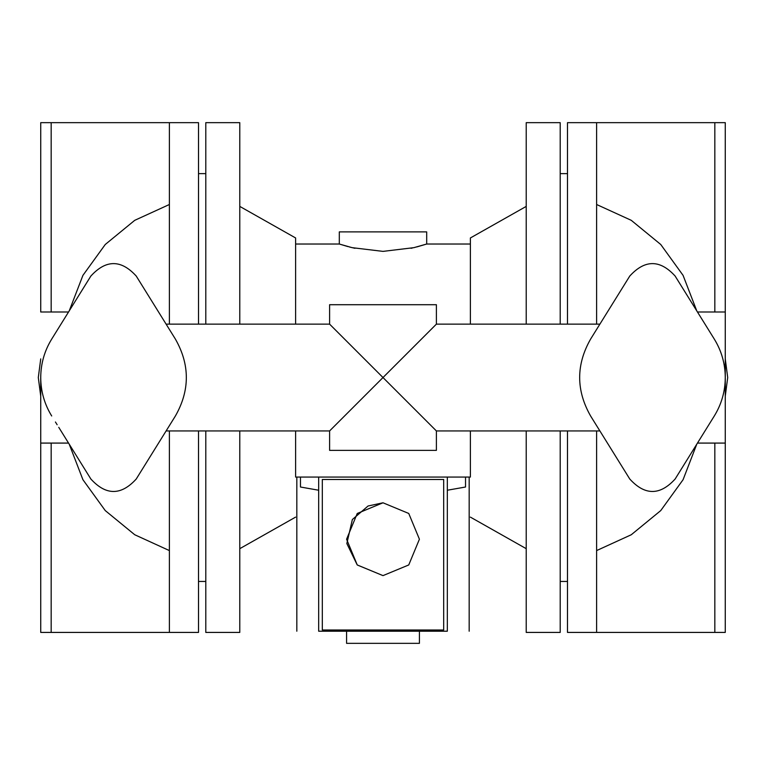 <?xml version="1.0" encoding="UTF-8"?>
<svg xmlns="http://www.w3.org/2000/svg" width="766" height="766" viewBox="0 0 766 766"><rect width="100%" height="100%" fill="white"/><g stroke="black" fill="none" stroke-linecap="round" stroke-linejoin="round"><path stroke-width="1.15" d="M295.609 244.028L339.309 244.028L339.309 231.887L426.691 231.887L426.691 244.028L413.889 247.657L383 251.382L352.111 247.657L339.309 244.028L347.975 246.604M349.353 246.968L354.964 248.299M411.036 248.299L412.338 248.012M416.867 246.911L426.691 244.028L470.391 244.028M295.609 324.133L295.609 237.958L239.777 206.399M470.391 430.942L470.391 477.065L295.609 477.065L295.609 430.942M526.223 206.399L470.391 237.958L470.391 324.133M295.609 477.065C295.609 530.072 295.609 530.072 295.609 477.065M470.391 477.065C470.391 530.072 470.391 530.072 470.391 477.065M205.795 430.942L205.795 632.419L239.777 632.419L239.777 430.942M239.777 324.133L239.777 122.656L205.795 122.656L205.795 324.133M447.325 477.065L447.325 631.213L318.675 631.213C290.486 631.213 290.486 631.213 318.675 631.213L318.675 477.065M318.675 490.23L300.464 487.013L318.675 490.23M300.464 477.065L300.464 487.013M443.686 479.487L322.314 479.487L443.686 479.487L322.314 479.487L322.314 629.997L443.686 629.997L443.686 479.487M447.325 490.23L465.536 487.013L465.536 477.065M447.325 631.213C475.514 631.213 475.514 631.213 447.325 631.213M526.223 430.942L526.223 632.419L560.205 632.419L560.205 430.942M560.205 324.133L560.205 122.656L526.223 122.656L526.223 324.133M389.071 631.213L376.929 631.213M346.586 631.213L346.586 643.344L419.414 643.344L419.414 631.213M357.301 565.002L383 575.62L408.747 564.954L419.414 539.207L408.747 513.459L383 502.793L368.063 506L352.36 519.53L346.845 543.554L357.205 564.906M365.765 643.344L400.235 643.344M383 502.793L357.253 513.459L346.586 539.207L357.253 564.954L383 575.62M51.169 443.083L51.169 632.419L198.509 632.419L198.509 430.942M198.509 324.133L198.509 122.656L51.169 122.656L51.169 312.001M567.491 430.942L567.491 632.419L714.831 632.419L714.831 443.083M714.831 312.001L714.831 122.656L567.491 122.656L567.491 324.133M169.382 632.419L169.382 430.942M169.382 324.133L169.382 122.656M596.618 430.942L596.618 632.419M596.618 122.656L596.618 324.133M40.732 358.89L38.3 377.542L40.732 358.89L38.3 377.542L40.732 396.185M725.268 396.185L727.7 377.542L725.268 396.185L727.7 377.542L725.268 358.89M68.26 442.624L90.972 479.19M136.128 479.19L175.404 415.976L166.107 430.942L329.6 430.942L329.6 450.36L436.4 450.36L436.4 430.942L383 377.542L329.6 430.942M377.782 382.761L436.4 324.133L436.4 304.715L329.6 304.715L329.6 324.133L166.107 324.133L175.404 339.099L136.128 275.884M90.972 275.884L51.686 339.118C44.457 350.895 40.799 363.706 40.732 377.542L40.732 377.581M675.028 479.19L714.305 415.976C721.543 404.18 725.201 391.369 725.268 377.542L725.268 312.001L725.268 377.542C725.201 363.706 721.543 350.895 714.305 339.099L675.028 275.884M629.872 275.884L590.596 339.099L599.893 324.133L436.4 324.133M436.4 430.942L599.893 430.942L590.596 415.976L629.872 479.19M136.233 276.057C121.114 259.463 105.995 259.463 90.867 276.057M171.46 332.741L169.851 330.156M168.482 327.963L167.515 326.402M166.72 429.946L167.428 428.807M168.482 427.112L169.832 424.948M171.46 422.334L175.404 415.976C189.978 390.354 189.978 364.731 175.404 339.099M90.867 479.018C105.995 495.621 121.114 495.621 136.233 479.018L175.404 415.976M55.43 421.989L57.144 424.737M58.752 427.323L60.275 429.774M68.538 443.083L40.732 443.083L40.732 377.542C40.799 391.369 44.457 404.18 51.695 415.976M61.768 322.898L63.051 320.82M169.382 550.582L134.73 534.745L105.258 510.587L82.929 479.717L69.218 444.165L60.208 429.669M710.57 333.086L708.866 330.347M707.248 327.752L705.898 325.579M704.222 322.879L702.949 320.83L704.222 322.879M701.857 319.068L696.782 310.91L683.071 275.358L660.742 244.488L631.27 220.33L596.618 204.503M698.592 313.811L697.74 312.451M714.305 415.976L697.462 443.083L725.268 443.083L725.268 632.419L714.831 632.419M629.767 479.018C644.886 495.621 660.005 495.621 675.133 479.018M590.596 415.976L590.596 415.976C576.022 390.354 576.022 364.731 590.596 339.099L629.767 276.057C644.886 259.463 660.005 259.463 675.133 276.057M594.54 422.334L596.168 424.948M597.518 427.112L598.485 428.682M701.991 319.288L704.241 322.898M372.554 387.979L374.871 385.671M329.6 324.133L383 377.542M725.268 377.542L725.268 443.083M68.538 312.001L40.732 312.001L40.732 122.656L51.169 122.656M51.169 632.419L40.732 632.419L40.732 443.083M714.831 122.656L725.268 122.656L725.268 312.001L697.462 312.001M239.777 548.676L295.609 517.117M470.391 517.117L526.223 548.676M296.825 631.213L296.825 477.065M469.175 477.065L469.175 631.213M198.509 173.633L205.795 173.633M205.795 581.442L198.509 581.442M560.205 173.633L567.491 173.633M567.491 581.442L560.205 581.442M169.382 204.503L134.73 220.33L105.258 244.488L82.929 275.358L69.218 310.91M596.618 550.582L631.27 534.745L660.742 510.587L683.071 479.717L696.782 444.165"/></g></svg>
